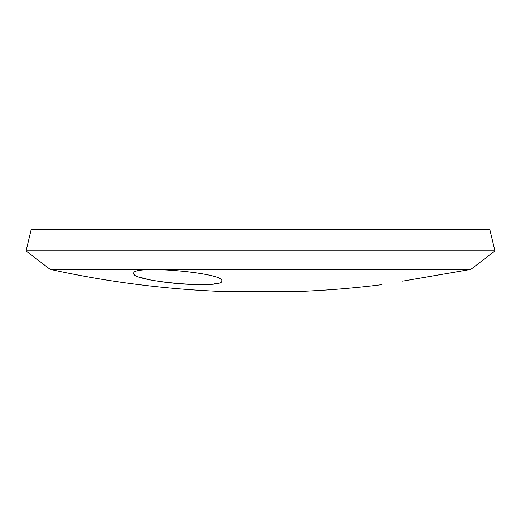 <?xml version="1.0" encoding="UTF-8"?>
<svg xmlns="http://www.w3.org/2000/svg" width="521" height="521" viewBox="0 0 521 521"><rect width="100%" height="100%" fill="white"/><g stroke="black" fill="none" stroke-linecap="round" stroke-linejoin="round"><path stroke-width="0.78" d="M133.793 273.33C130.66 281.47 224.349 289.513 221.712 280.878C224.87 272.802 131.201 264.577 133.793 273.33M382.036 284.629A979.174 979.174 0 0 1 296.703 291.532L224.297 291.532A979.174 979.174 0 0 1 50.023 269.311L470.977 269.311A979.174 979.174 0 0 1 469.955 269.533L402.661 281.106M403.013 281.047L461.404 271.011M494.95 250.927L26.05 250.927L31.195 229.468L489.805 229.468L494.95 250.927L470.977 269.311M215.447 283.685L214.313 283.854M204.206 284.57L202.089 284.616M192.008 284.486L181.582 283.925M176.925 283.554L161.263 281.744M146.551 279.035L141.106 277.576M134.626 274.678L133.799 273.421M50.023 269.311L26.05 250.927"/></g></svg>
